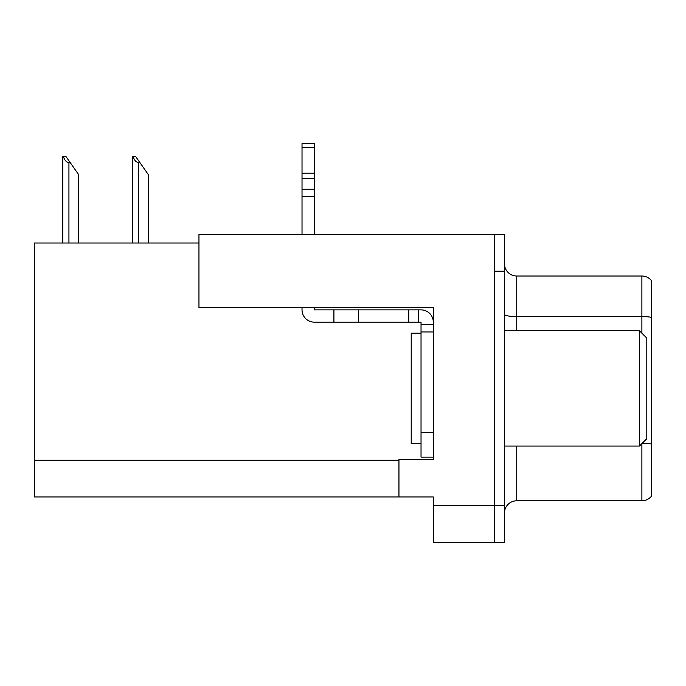 <?xml version="1.0" encoding="UTF-8"?>
<svg xmlns="http://www.w3.org/2000/svg" width="686" height="686" viewBox="0 0 686 686"><rect width="100%" height="100%" fill="white"/><g stroke="black" fill="none" stroke-linecap="round" stroke-linejoin="round"><path stroke-width="1.03" d="M198.957 243.007L34.3 243.007L34.3 496.981L433.303 496.981L433.303 542.377L504.467 542.377L504.467 234.415L198.957 234.415L198.957 307.542L433.303 307.542L433.303 331.955L421.033 331.955L421.033 322.146L418.58 322.146L418.58 309.875L421.033 309.875A12.271 12.271 0 0 1 433.303 322.146M433.303 331.955L433.303 432.566L421.033 432.566L421.033 457.108L433.303 457.108L433.303 432.566L433.303 459.44L398.952 459.44L398.952 496.981M504.467 271.227L494.649 271.227L494.649 542.377L494.649 234.415M504.467 513.051A12.271 12.271 0 0 1 516.738 500.789L641.882 500.789L641.882 443.61M651.7 280.917A12.271 12.271 0 0 0 641.882 276.012A12.271 12.271 0 0 1 651.7 280.917A12.271 12.271 0 0 0 641.882 276.012A12.271 12.271 0 0 1 651.7 280.917L651.7 495.875A12.271 12.271 0 0 1 641.882 500.789M651.7 318.27L651.7 317.421A12.271 2.127 180 0 0 641.882 316.563L641.882 276.012L516.738 276.012A12.271 12.271 0 0 1 504.467 263.741A12.271 12.271 0 0 0 516.738 276.012L516.738 330.729M133.067 156.382L135.554 156.382L139.85 162.513L138.623 162.513C136.094 162.316 134.242 160.275 133.067 156.382L132.492 156.382L132.492 243.007M148.442 243.007L148.442 174.784L139.85 162.513M63.378 156.382L65.865 156.382L70.161 162.513L68.934 162.513C66.405 162.316 64.544 160.275 63.378 156.382L62.803 156.382L62.803 243.007M78.753 243.007L78.753 174.784L70.161 162.513M302.02 307.542L302.02 309.875A12.271 12.271 0 0 0 314.291 322.146L333.919 322.146L333.919 309.875L418.58 309.875M433.303 324.598L421.033 324.598M421.033 432.566L421.033 331.955M421.033 457.108L433.303 457.108M333.919 322.146L408.762 322.146L408.762 309.875M418.58 322.146L408.762 322.146M314.291 307.542L314.291 309.875L333.919 309.875M302.02 234.415L302.02 196.436L314.291 196.436L314.291 234.415M314.291 147.541L302.02 147.541L302.02 143.623L314.291 143.623L314.291 196.436M302.02 196.436L302.02 189.242L314.291 189.242M314.291 178.309L302.02 178.309L302.02 147.541M302.02 178.309L302.02 189.242M314.291 173.146L302.02 173.146M421.033 333.182L411.214 333.182L411.214 443.61L421.033 443.61M639.429 446.063L646.795 438.706L646.795 338.095L639.429 330.729L639.429 446.063L504.467 446.063M504.467 330.729L639.429 330.729M433.303 505.573L504.467 505.573M34.3 460.177L398.952 460.177M516.738 446.063L516.738 500.789M641.882 333.182L641.882 316.563L516.738 316.563A12.271 2.127 -0 0 1 504.467 314.437M651.7 444.039A12.271 2.127 180 0 0 642.31 443.19M516.738 276.012A12.271 12.271 0 0 1 504.467 263.741M138.623 243.007L138.623 162.513M68.934 243.007L68.934 162.513M358.461 322.146L358.461 309.875"/></g></svg>
